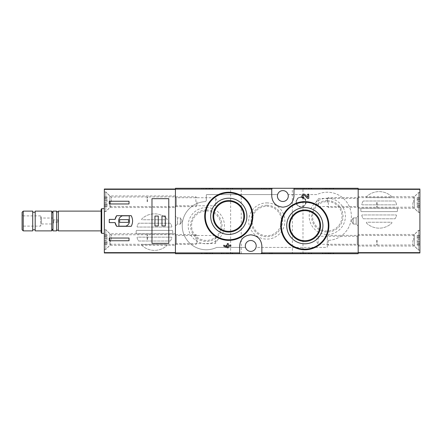 <?xml version="1.0" encoding="UTF-8"?>
<svg xmlns="http://www.w3.org/2000/svg" width="442" height="442" viewBox="0 0 442 442"><rect width="100%" height="100%" fill="white"/><g stroke="black" fill="none" stroke-linecap="round" stroke-linejoin="round"><path stroke-width="0.33" stroke-dasharray="2.21 1.66" d="M301.079 188.281L311.201 188.281L301.079 188.281L301.079 189.021L300.582 189.021L300.582 188.281L300.582 189.021L311.698 189.021L311.698 188.281L311.201 188.281L311.698 188.281L311.698 189.021L301.079 189.021L301.079 188.281M322.98 188.281L333.108 188.281L322.98 188.281L322.98 189.021L322.489 189.021L322.489 188.281L322.489 189.021L333.599 189.021L333.599 188.281L333.108 188.281L333.599 188.281L333.599 189.021L322.98 189.021L322.98 188.281M358.169 188.281L175.441 188.281L175.441 253.719L358.169 253.719L358.169 188.281M292.361 188.281L302.98 188.281L292.361 188.281L292.361 253.719L302.98 253.719L292.361 253.719M230.63 188.281L241.249 188.281L230.63 188.281L230.63 253.719L241.249 253.719L230.63 253.719M201.988 188.281L212.11 188.281L201.988 188.281L201.988 189.021L201.491 189.021L201.491 188.281L201.491 189.021L212.602 189.021L212.602 188.281L212.11 188.281L212.602 188.281L212.602 189.021L201.988 189.021L201.988 188.281M261.57 188.281L271.692 188.281L261.57 188.281L261.57 189.021L261.078 189.021L261.078 188.281L261.078 189.021L272.189 189.021L272.189 188.281L271.692 188.281L272.189 188.281L272.189 189.021L261.57 189.021L261.57 188.281M222.061 188.281L232.188 188.281L222.061 188.281L222.061 189.021L221.569 189.021L221.569 188.281L221.569 189.021L232.68 189.021L232.68 188.281L232.188 188.281L232.68 188.281L232.68 189.021L222.061 189.021L222.061 188.281M314.102 203.469L304.831 201.618L296.687 203.038L289.527 207.11L284.156 213.353L281.206 221.061L281.035 229.315L283.637 237.105L288.676 243.542L295.593 247.923L303.632 249.736L311.825 248.73L319.152 245.045L324.804 239.139L328.152 231.663L328.798 223.437L326.627 215.464L321.898 208.712M308.781 198.419L308.781 194.198L307.798 194.198L307.798 197.386L305.383 194.85C302.527 192.077 299.864 198.281 303.858 198.419L303.858 197.436C302.3 196.027 302.577 195.392 304.671 195.53M223.79 245.2L223.79 246.183L227.31 247.802L228.293 247.802L228.293 246.183L230.829 246.183L230.829 245.2L228.293 245.2L228.293 243.581L227.31 243.581L227.31 245.2L226.254 245.2L226.254 246.183L227.31 246.183L227.31 246.818M238.034 194.082L228.779 192.231L220.641 193.651L213.508 197.696L208.165 203.867L205.193 211.497L204.95 219.74L207.513 227.597L212.58 234.116L219.53 238.536L227.586 240.354L235.779 239.343L243.139 235.63L248.813 229.658L252.144 222.099L252.73 213.856L250.509 205.939L245.791 199.27M221.569 253.719L232.188 253.719L221.569 253.719L221.569 252.979L232.68 252.979L221.569 252.979L221.569 253.719M232.188 253.719L232.68 253.719L232.188 253.719L232.188 252.979L232.188 253.719M300.582 253.719L311.201 253.719L300.582 253.719L300.582 252.979L311.698 252.979L300.582 252.979L300.582 253.719M311.201 253.719L311.698 253.719L311.201 253.719L311.201 252.979L311.201 253.719M261.078 253.719L271.692 253.719L261.078 253.719L261.078 252.979L272.189 252.979L261.078 252.979L261.078 253.719M271.692 253.719L272.189 253.719L271.692 253.719L271.692 252.979L271.692 253.719M322.489 253.719L333.108 253.719L322.489 253.719L322.489 252.979L333.599 252.979L322.489 252.979L322.489 253.719M333.108 253.719L333.599 253.719L333.108 253.719L333.108 252.979L333.108 253.719M201.491 253.719L212.11 253.719L201.491 253.719L201.491 252.979L212.602 252.979L201.491 252.979L201.491 253.719M212.11 253.719L212.602 253.719L212.11 253.719L212.11 252.979L212.11 253.719M316.826 194.579L288.079 194.579A5.431 5.431 0 0 0 277.631 194.579L206.801 194.579A0.492 0.492 0 0 0 206.309 195.071L206.309 200.176A1.481 1.481 0 0 1 204.911 201.657A24.078 24.078 0 0 0 182.977 231.63A24.078 24.078 0 0 0 216.574 247.47A0.492 0.492 0 0 1 216.784 247.421L245.531 247.421A5.431 5.431 0 0 0 255.979 247.421L326.809 247.421A0.492 0.492 0 0 0 327.301 246.929L327.301 241.824A1.481 1.481 0 0 1 328.699 240.343A24.078 24.078 0 0 0 350.633 210.37A24.078 24.078 0 0 0 317.036 194.53A0.492 0.492 0 0 1 316.826 194.579L288.079 194.579A5.431 5.431 0 0 1 282.858 201.491A5.431 5.431 0 0 1 277.631 194.579L206.801 194.579A0.492 0.492 0 0 0 206.309 195.071L206.309 200.176A1.481 1.481 0 0 1 204.911 201.657A24.078 24.078 0 0 0 182.977 231.63A24.078 24.078 0 0 0 216.574 247.47A0.492 0.492 0 0 1 216.784 247.421L245.531 247.421A5.431 5.431 0 0 1 250.752 240.509A5.431 5.431 0 0 1 255.979 247.421L326.809 247.421A0.492 0.492 0 0 0 327.301 246.929L327.301 241.824A1.481 1.481 0 0 1 328.699 240.343A24.078 24.078 0 0 0 350.633 210.37A24.078 24.078 0 0 0 317.036 194.53A0.492 0.492 0 0 1 316.826 194.579M358.169 207.42L358.169 197.541L358.169 207.42L357.23 206.486L357.23 198.48L357.23 206.486L318.168 206.486L318.168 198.48L318.168 206.486L317.4 205.16M358.169 245.2L358.169 235.321L358.169 245.2L357.23 244.266L357.23 236.26L357.23 244.266L318.168 244.266L318.168 236.26L318.168 244.266L315.853 240.26L318.168 236.26L357.23 236.26L358.169 235.321M358.169 215.939L358.169 226.061L358.169 215.939L358.169 226.061L358.169 215.939L356.191 217.912L356.191 224.088L356.191 217.912L356.191 224.088L356.191 217.912L358.169 215.939M175.441 234.58L175.441 244.459L175.441 234.58L176.38 235.514L176.38 243.52L176.38 235.514L215.442 235.514L215.442 243.52L215.442 235.514L217.757 239.52L215.442 243.52L176.38 243.52L175.441 244.459M175.441 196.8L175.441 206.679L175.441 196.8L176.38 197.734L176.38 205.74L176.38 197.734L215.442 197.734L215.442 205.74L215.442 197.734L217.757 201.74L215.442 205.74L176.38 205.74L175.441 206.679M175.441 215.939L175.441 226.061L175.441 215.939L175.441 226.061L175.441 215.939L177.419 217.912L177.419 224.088L177.419 217.912L180.38 217.912L180.38 224.088L180.38 217.912L180.38 224.088L180.38 217.912L177.419 217.912L177.419 224.088L177.419 217.912L175.441 215.939M261.868 253.719L261.868 245.94A11.111 11.111 0 0 0 259.603 239.221M258.669 238.139A11.111 11.111 0 0 0 250.807 234.829M250.763 234.829A11.111 11.111 0 0 0 242.851 238.133M241.967 239.139A11.111 11.111 0 0 0 239.641 245.94L239.641 253.719M271.742 188.281L271.742 196.06A11.111 11.111 0 0 0 274.007 202.779M274.941 203.861A11.111 11.111 0 0 0 282.803 207.171M282.847 207.171A11.111 11.111 0 0 0 290.759 203.867M291.643 202.861A11.111 11.111 0 0 0 293.969 196.06L293.969 188.281M301.129 196.922A5.061 5.061 0 0 1 305.51 204.519A5.061 5.061 0 0 1 296.742 204.519A5.061 5.061 0 0 1 301.129 196.922M206.309 207.591A18.1 18.1 0 0 1 221.983 234.741A18.1 18.1 0 0 1 190.635 234.741A18.1 18.1 0 0 1 206.309 207.591M327.301 198.209A18.1 18.1 0 0 1 342.975 225.359A18.1 18.1 0 0 1 311.627 225.359A18.1 18.1 0 0 1 327.301 198.209M266.808 202.9A18.1 18.1 0 0 1 282.477 230.05A18.1 18.1 0 0 1 251.133 230.05A18.1 18.1 0 0 1 266.808 202.9M266.808 206.27A14.73 14.73 0 0 1 279.559 228.365A14.73 14.73 0 0 1 254.051 228.365A14.73 14.73 0 0 1 266.808 206.27M266.808 205.265A15.735 15.735 0 0 1 280.432 228.868A15.735 15.735 0 0 1 253.178 228.868A15.735 15.735 0 0 1 266.808 205.265M327.301 201.58A14.73 14.73 0 0 1 340.058 223.674A14.73 14.73 0 0 1 314.544 223.674A14.73 14.73 0 0 1 327.301 201.58M327.301 200.574A15.735 15.735 0 0 1 340.931 224.177A15.735 15.735 0 0 1 313.676 224.177A15.735 15.735 0 0 1 327.301 200.574M206.309 210.961A14.73 14.73 0 0 1 219.066 233.056A14.73 14.73 0 0 1 193.552 233.056A14.73 14.73 0 0 1 206.309 210.961M206.309 209.956A15.735 15.735 0 0 1 219.934 233.558A15.735 15.735 0 0 1 192.679 233.558A15.735 15.735 0 0 1 206.309 209.956M353.23 217.912L353.23 224.088L353.23 217.912L356.191 217.912L353.23 217.912L353.23 224.088L353.23 217.912L351.445 221L353.23 217.912M182.165 221L180.38 224.088L182.165 221L180.38 217.912L182.165 221M317.4 205.154L315.853 202.48L318.168 198.48L357.23 198.48L358.169 197.541M212.602 253.719L212.602 252.979L212.602 253.719M206.022 252.979L206.022 253.719L203.718 253.719L203.718 252.979L210.751 252.979L203.718 252.979L203.718 253.719L206.966 253.719L206.966 252.979M204.701 253.719L204.701 252.979L204.701 253.719M206.022 253.719L210.751 253.719L209.398 253.719L209.398 252.979M206.966 253.719L209.696 253.719L208.784 253.719L208.784 252.979M208.784 253.719L209.398 253.719M207.304 253.719L207.304 252.979L207.304 253.719M333.599 253.719L333.599 252.979L333.599 253.719M328.229 252.979L328.229 253.719L324.71 253.719L326.82 253.719L326.82 252.979L326.82 253.719L330.76 253.719L329.638 253.719L329.638 252.979L331.749 252.979L324.71 252.979L330.76 252.979L329.638 252.979L329.638 253.719L331.749 253.719L331.749 252.979M328.229 253.719L331.749 253.719M328.721 253.719L328.721 252.979L328.721 253.719M327.737 253.719L327.737 252.979L327.737 253.719M272.189 253.719L272.189 252.979L272.189 253.719M263.299 253.719L263.299 252.979L269.349 252.979L263.299 252.979L263.299 253.719L264.708 253.719L264.708 252.979L266.112 252.979L264.708 252.979L264.708 253.719L269.349 253.719L269.349 252.979L270.338 252.979L269.349 252.979L269.349 253.719L263.299 253.719M270.338 253.719L270.338 252.979L270.338 253.719L269.349 253.719L269.349 252.979L269.349 253.719L270.338 253.719M266.112 253.719L264.708 253.719L266.112 253.719L266.112 252.979M311.698 253.719L311.698 252.979L311.698 253.719M306.45 253.719L302.809 253.719L304.919 253.719L304.919 252.979L304.919 253.719L303.792 253.719L309.842 253.719L308.859 253.719L308.859 252.979L302.809 252.979L309.842 252.979L308.859 252.979L308.859 253.719L306.45 253.719L306.45 252.979M309.842 253.719L309.842 252.979L309.842 253.719M308.483 253.719L308.483 252.979M232.68 253.719L232.68 252.979L232.68 253.719M223.79 253.719L223.79 252.979L227.31 252.979L223.79 252.979L223.79 253.719L227.31 253.719L227.31 252.979L226.254 252.979L228.293 252.979L227.31 252.979L227.31 253.719L223.79 253.719M226.254 253.719L226.254 252.979L226.254 253.719L227.31 253.719L227.31 252.979L227.31 253.719L226.254 253.719M227.31 253.719L230.829 253.719L228.293 253.719L228.293 252.979L230.829 252.979L228.293 252.979L228.293 253.719L227.31 253.719L227.31 252.979M230.829 253.719L230.829 252.979L230.829 253.719M228.293 253.719L228.293 252.979L228.293 253.719M208.784 189.021L206.884 189.021L207.304 189.021L207.304 188.281L207.304 189.021L203.718 189.021L203.718 188.281L209.696 188.281L208.784 188.281L209.398 188.281L209.398 189.021L208.784 189.021L208.784 188.281M206.966 189.021L206.966 188.281M206.022 189.021L206.022 188.281L204.701 188.281L204.701 189.021L204.701 188.281L203.718 188.281L203.718 189.021L209.398 189.021M206.022 188.281L209.398 188.281M330.76 189.021L328.721 189.021L328.721 188.281L328.721 189.021L324.71 189.021L324.71 188.281L326.82 188.281L326.82 189.021L326.82 188.281L325.693 188.281L330.76 188.281L329.638 188.281L329.638 189.021L329.638 188.281L331.749 188.281L328.229 188.281L328.229 189.021L331.749 189.021L329.638 189.021L330.76 189.021L330.76 188.281M327.737 189.021L327.737 188.281L327.737 189.021M324.71 189.021L328.229 189.021M324.71 188.281L328.229 188.281M263.299 189.021L263.299 188.281L270.338 188.281L263.299 188.281L263.299 189.021L269.349 189.021L263.299 189.021M264.708 189.021L264.708 188.281L264.708 189.021L266.112 189.021L264.708 189.021M266.112 189.021L266.112 188.281M269.349 189.021L269.349 188.281L269.349 189.021L270.338 189.021L269.349 189.021L269.349 188.281L269.349 189.021M270.338 189.021L270.338 188.281L270.338 189.021M305.731 189.021L309.842 189.021L302.809 189.021L304.919 189.021L304.919 188.281L303.792 188.281L309.842 188.281L302.809 188.281L304.919 188.281L304.919 189.021L303.792 189.021L305.731 189.021L305.731 188.281M308.483 189.021L308.483 188.281M309.842 189.021L309.842 188.281L309.842 189.021M308.859 189.021L308.859 188.281L308.859 189.021M223.79 189.021L223.79 188.281L230.829 188.281L223.79 188.281L223.79 189.021L227.31 189.021L223.79 189.021M227.31 189.021L227.31 188.281L227.31 189.021L228.293 189.021L227.31 189.021L227.31 188.281L227.31 189.021L226.254 189.021L227.31 189.021L227.31 188.281M228.293 189.021L228.293 188.281L228.293 189.021L230.829 189.021L228.293 189.021L228.293 188.281L228.293 189.021M230.829 189.021L230.829 188.281L230.829 189.021M226.254 189.021L226.254 188.281L226.254 189.021M141.816 245.31A18.271 18.271 0 0 0 167.093 245.31A0.492 0.492 0 0 0 166.75 244.459L142.158 244.459A0.492 0.492 0 0 0 141.816 245.31A18.271 18.271 0 0 0 167.093 245.31A0.492 0.492 0 0 0 166.75 244.459L142.158 244.459A0.492 0.492 0 0 0 141.816 245.31M170.562 240.741A18.271 18.271 0 0 0 171.811 237.824A0.492 0.492 0 0 0 171.341 237.172L137.567 237.172A0.492 0.492 0 0 0 137.097 237.824A18.271 18.271 0 0 0 138.346 240.741A0.492 0.492 0 0 0 138.782 241L170.126 241A0.492 0.492 0 0 0 170.562 240.741A18.271 18.271 0 0 0 171.811 237.824A0.492 0.492 0 0 0 171.341 237.172L137.567 237.172A0.492 0.492 0 0 0 137.097 237.824A18.271 18.271 0 0 0 138.346 240.741A0.492 0.492 0 0 0 138.782 241L170.126 241A0.492 0.492 0 0 0 170.562 240.741M171.811 226.403A18.271 18.271 0 0 0 170.562 223.481A0.492 0.492 0 0 0 170.126 223.221L138.782 223.221A0.492 0.492 0 0 0 138.346 223.481A18.271 18.271 0 0 0 137.097 226.403A0.492 0.492 0 0 0 137.567 227.05L171.341 227.05A0.492 0.492 0 0 0 171.811 226.403A18.271 18.271 0 0 0 170.562 223.481A0.492 0.492 0 0 0 170.126 223.221L138.782 223.221A0.492 0.492 0 0 0 138.346 223.481A18.271 18.271 0 0 0 137.097 226.403A0.492 0.492 0 0 0 137.567 227.05L171.341 227.05A0.492 0.492 0 0 0 171.811 226.403M172.684 233.382A18.271 18.271 0 0 0 172.684 230.846A0.492 0.492 0 0 0 172.187 230.381L136.716 230.381A0.492 0.492 0 0 0 136.224 230.846A18.271 18.271 0 0 0 136.224 233.382A0.492 0.492 0 0 0 136.716 233.84L172.187 233.84A0.492 0.492 0 0 0 172.684 233.382A18.271 18.271 0 0 0 172.684 230.846A0.492 0.492 0 0 0 172.187 230.381L136.716 230.381A0.492 0.492 0 0 0 136.224 230.846A18.271 18.271 0 0 0 136.224 233.382A0.492 0.492 0 0 0 136.716 233.84L172.187 233.84A0.492 0.492 0 0 0 172.684 233.382M167.093 218.917A18.271 18.271 0 0 0 141.816 218.917A0.492 0.492 0 0 0 142.158 219.768L166.75 219.768A0.492 0.492 0 0 0 167.093 218.917A18.271 18.271 0 0 0 141.816 218.917A0.492 0.492 0 0 0 142.158 219.768L166.75 219.768A0.492 0.492 0 0 0 167.093 218.917M175.441 252.642L175.441 252.979L104.329 252.979L104.329 189.021L175.441 189.021L175.441 189.358M175.441 252.979L175.441 189.021M175.441 233.719L175.441 245.321L175.441 233.719L109.881 233.719L109.881 245.321L109.881 233.719L105.809 229.641L105.809 249.398L105.809 229.641L104.329 229.641L104.329 249.398L104.329 229.641M175.441 195.939L175.441 207.541L175.441 195.939L109.881 195.939L109.881 207.541L109.881 195.939L105.809 191.861L105.809 211.619L105.809 191.861L104.329 191.861L104.329 211.619L104.329 191.861M104.329 208.652L104.329 233.348L104.329 208.652M22.1 229.741L22.1 212.259M22.1 214.829L22.1 227.171L22.1 214.829L23.172 215.895L23.172 226.105L23.172 215.895L40.62 215.895L40.62 226.105L40.62 215.895L41.504 218.039L41.504 223.961L41.504 218.039L52.968 218.039L52.968 223.961L52.968 218.039L53.731 219.889L53.731 222.111L53.731 219.889L57.902 219.889L57.902 222.111L57.902 219.889M23.238 230.879L23.238 211.121M32.719 230.879L32.719 211.121M32.719 212.232L32.719 229.768L32.719 212.232M35.189 212.232L35.189 229.768L35.189 212.232M35.189 230.879L35.189 211.121M51.731 230.879L51.731 211.121M52.968 213.259L52.968 228.741L52.968 213.259M52.968 230.879L52.968 211.121M56.609 230.879L56.609 211.121M58.338 230.879L58.338 211.121M101.119 211.121L101.119 230.879L101.119 211.121M101.119 232.73L101.119 209.27M101.732 233.348L101.732 208.652M115.086 219.392L109.268 219.392L109.268 222.608L115.086 222.608M116.644 226.31L131.23 226.31A10.989 10.989 0 0 0 131.23 215.69L116.644 215.69M129.268 215.812L122.462 215.812A5.431 5.431 0 0 0 118.898 222.619L118.898 226.188L125.699 226.188A5.431 5.431 0 0 0 129.268 219.381L129.268 215.812M128.528 219.641L119.638 219.641L119.638 222.359L128.528 222.359L128.528 219.641M129.02 201.248L109.268 201.248L109.268 203.961L129.02 203.961L129.02 201.248M109.268 238.039L109.268 240.752L129.02 240.752L129.02 238.039L109.268 238.039M151.982 243.338L151.982 198.662M168.772 243.338L168.772 198.662M158.28 216.061L154.949 216.061L154.949 225.939L158.28 225.939L158.28 216.061M165.319 216.061L161.982 216.061L161.982 225.939L165.319 225.939L165.319 216.061M104.329 201.74L104.329 211.491L104.329 201.74M104.329 205.867L104.329 204.552L104.329 206.618L104.329 205.867L107.041 205.867L107.041 204.552L107.041 206.618L107.041 205.867L104.329 205.867M104.329 202.983L104.329 198.812L104.329 202.983L107.041 202.983L107.041 204.668L107.041 198.812L107.041 202.983L104.329 202.983M104.329 198.856L104.329 196.861L104.329 198.928L107.041 198.928L107.041 196.861L107.041 198.928L104.329 198.856M105.809 201.74L105.809 211.491L105.809 201.74M147.114 201.74L147.114 197.049L147.114 201.74M147.54 201.74L147.54 196.8L147.54 201.74M195.867 201.74L195.867 196.8L195.867 201.74M196.922 201.74L196.922 205.618L196.922 201.74M104.329 239.52L104.329 249.271L104.329 239.52M104.329 243.647L104.329 242.332L104.329 244.398L104.329 243.647L107.041 243.647L107.041 242.332L107.041 244.398L107.041 243.647L104.329 243.647M104.329 240.763L104.329 236.592L104.329 240.763L107.041 240.763L107.041 242.448L107.041 236.592L107.041 240.763L104.329 240.763M104.329 236.636L104.329 234.641L104.329 236.708L107.041 236.708L107.041 234.641L107.041 236.708L104.329 236.636M105.809 239.52L105.809 249.271L105.809 239.52M147.114 239.52L147.114 234.829L147.114 239.52M147.54 239.52L147.54 234.58L147.54 239.52M195.867 239.52L195.867 234.58L195.867 239.52M196.922 239.52L196.922 243.398L196.922 239.52M391.794 196.69A18.271 18.271 0 0 0 366.517 196.69A0.492 0.492 0 0 0 366.86 197.541L391.452 197.541A0.492 0.492 0 0 0 391.794 196.69A18.271 18.271 0 0 0 366.517 196.69A0.492 0.492 0 0 0 366.86 197.541L391.452 197.541A0.492 0.492 0 0 0 391.794 196.69M361.799 215.597A18.271 18.271 0 0 0 363.048 218.519A0.492 0.492 0 0 0 363.484 218.779L394.828 218.779A0.492 0.492 0 0 0 395.264 218.519A18.271 18.271 0 0 0 396.513 215.597A0.492 0.492 0 0 0 396.043 214.95L362.269 214.95A0.492 0.492 0 0 0 361.799 215.597A18.271 18.271 0 0 0 363.048 218.519A0.492 0.492 0 0 0 363.484 218.779L394.828 218.779A0.492 0.492 0 0 0 395.264 218.519A18.271 18.271 0 0 0 396.513 215.597A0.492 0.492 0 0 0 396.043 214.95L362.269 214.95A0.492 0.492 0 0 0 361.799 215.597M363.048 201.259A18.271 18.271 0 0 0 361.799 204.176A0.492 0.492 0 0 0 362.269 204.828L396.043 204.828A0.492 0.492 0 0 0 396.513 204.176A18.271 18.271 0 0 0 395.264 201.259A0.492 0.492 0 0 0 394.828 201L363.484 201A0.492 0.492 0 0 0 363.048 201.259A18.271 18.271 0 0 0 361.799 204.176A0.492 0.492 0 0 0 362.269 204.828L396.043 204.828A0.492 0.492 0 0 0 396.513 204.176A18.271 18.271 0 0 0 395.264 201.259A0.492 0.492 0 0 0 394.828 201L363.484 201A0.492 0.492 0 0 0 363.048 201.259M360.926 208.618A18.271 18.271 0 0 0 360.926 211.154A0.492 0.492 0 0 0 361.423 211.619L396.894 211.619A0.492 0.492 0 0 0 397.386 211.154A18.271 18.271 0 0 0 397.386 208.618A0.492 0.492 0 0 0 396.894 208.16L361.423 208.16A0.492 0.492 0 0 0 360.926 208.618A18.271 18.271 0 0 0 360.926 211.154A0.492 0.492 0 0 0 361.423 211.619L396.894 211.619A0.492 0.492 0 0 0 397.386 211.154A18.271 18.271 0 0 0 397.386 208.618A0.492 0.492 0 0 0 396.894 208.16L361.423 208.16A0.492 0.492 0 0 0 360.926 208.618M366.517 223.083A18.271 18.271 0 0 0 391.794 223.083A0.492 0.492 0 0 0 391.452 222.232L366.86 222.232A0.492 0.492 0 0 0 366.517 223.083A18.271 18.271 0 0 0 391.794 223.083A0.492 0.492 0 0 0 391.452 222.232L366.86 222.232A0.492 0.492 0 0 0 366.517 223.083M358.169 189.358L358.169 189.021L419.9 189.021L419.9 252.979L358.169 252.979L358.169 252.642M358.169 189.021L358.169 252.979M358.169 208.281L358.169 196.679L358.169 208.281L414.342 208.281L414.342 196.679L414.342 208.281L418.419 212.359L418.419 192.602L418.419 212.359L419.9 212.359L419.9 192.602L419.9 212.359M358.169 246.061L358.169 234.459L358.169 246.061L414.342 246.061L414.342 234.459L414.342 246.061L418.419 250.139L418.419 230.381L418.419 250.139L419.9 250.139L419.9 230.381L419.9 250.139M419.9 240.26L419.9 230.509L419.9 240.26M419.9 236.133L419.9 237.448L419.9 235.382L419.9 236.133L417.182 236.133L417.182 237.448L417.182 235.382L417.182 236.133L419.9 236.133M419.9 239.017L419.9 243.188L419.9 239.017L417.182 239.017L417.182 237.332L417.182 243.188L417.182 239.017L419.9 239.017M419.9 243.144L419.9 245.139L419.9 243.072L417.182 243.072L417.182 245.139L417.182 243.072L419.9 243.144M418.419 240.26L418.419 230.509L418.419 240.26M377.114 240.26L377.114 244.951L377.114 240.26M376.689 240.26L376.689 245.2L376.689 240.26M328.362 240.26L328.362 245.2L328.362 240.26M327.301 240.26L327.301 236.382L327.301 240.26M419.9 202.48L419.9 192.729L419.9 202.48M419.9 198.353L419.9 199.668L419.9 197.602L419.9 198.353L417.182 198.353L417.182 199.668L417.182 197.602L417.182 198.353L419.9 198.353M419.9 201.237L419.9 205.408L419.9 201.237L417.182 201.237L417.182 199.552L417.182 205.408L417.182 201.237L419.9 201.237M419.9 205.364L419.9 207.359L419.9 205.292L417.182 205.292L417.182 207.359L417.182 205.292L419.9 205.364M418.419 202.48L418.419 192.729L418.419 202.48M377.114 202.48L377.114 207.171L377.114 202.48M376.689 202.48L376.689 207.42L376.689 202.48M328.362 202.48L328.362 207.42L328.362 202.48M327.301 202.48L327.301 198.602L327.301 202.48M301.129 197.381A4.608 4.608 0 0 1 305.118 204.292A4.608 4.608 0 0 1 297.14 204.292A4.608 4.608 0 0 1 301.129 197.381M301.129 197.132A4.856 4.856 0 0 1 305.334 204.414A4.856 4.856 0 0 1 296.925 204.414A4.856 4.856 0 0 1 301.129 197.132M201.988 253.719L201.988 252.979L201.988 253.719M322.98 253.719L322.98 252.979L322.98 253.719M330.196 253.719L330.196 252.979M326.257 253.719L326.257 252.979M261.57 253.719L261.57 252.979L261.57 253.719M301.079 253.719L301.079 252.979L301.079 253.719M305.731 253.719L305.731 252.979M222.061 253.719L222.061 252.979L222.061 253.719M212.11 189.021L212.11 188.281L212.11 189.021M333.108 189.021L333.108 188.281L333.108 189.021M326.257 189.021L326.257 188.281M330.196 189.021L330.196 188.281M271.692 189.021L271.692 188.281L271.692 189.021M311.201 189.021L311.201 188.281L311.201 189.021M306.45 189.021L306.45 188.281M232.188 189.021L232.188 188.281L232.188 189.021M110.511 201.74L110.511 206.795L110.511 201.74M111.384 201.74L111.384 197.049L111.384 201.74M107.041 204.624L104.329 204.624L107.041 204.624M107.041 200.497L104.329 200.497L107.041 200.497M107.041 197.613L104.329 197.613L107.041 197.613M110.511 239.52L110.511 244.575L110.511 239.52M111.384 239.52L111.384 234.829L111.384 239.52M107.041 242.404L104.329 242.404L107.041 242.404M107.041 238.277L104.329 238.277L107.041 238.277M107.041 235.393L104.329 235.393L107.041 235.393M413.718 240.26L413.718 235.205L413.718 240.26M412.845 240.26L412.845 244.951L412.845 240.26M417.182 237.376L419.9 237.376L417.182 237.376M417.182 241.503L419.9 241.503L417.182 241.503M417.182 244.387L419.9 244.387L417.182 244.387M413.718 202.48L413.718 197.425L413.718 202.48M412.845 202.48L412.845 207.171L412.845 202.48M417.182 199.596L419.9 199.596L417.182 199.596M417.182 203.723L419.9 203.723L417.182 203.723M417.182 206.607L419.9 206.607L417.182 206.607M351.445 221L353.23 224.088L356.191 224.088L358.169 226.061L356.191 224.088L353.23 224.088L351.445 221M177.419 224.088L175.441 226.061L177.419 224.088L180.38 224.088L177.419 224.088M302.98 253.719L302.98 188.281M241.249 253.719L241.249 188.281M210.751 253.719L210.751 252.979M205.828 253.719L205.828 252.979M209.696 253.719L209.696 252.979M206.884 253.719L206.884 252.979M330.76 253.719L330.76 252.979M325.693 253.719L325.693 252.979M324.71 253.719L324.71 252.979M303.792 253.719L303.792 252.979M302.809 253.719L302.809 252.979M209.696 189.021L209.696 188.281M206.884 189.021L206.884 188.281M210.751 189.021L210.751 188.281M205.828 189.021L205.828 188.281M325.693 189.021L325.693 188.281M331.749 189.021L331.749 188.281M303.792 189.021L303.792 188.281M302.809 189.021L302.809 188.281M104.329 211.619L105.809 211.619L109.881 207.541L175.441 207.541M104.329 249.398L105.809 249.398L109.881 245.321L175.441 245.321M57.902 222.111L53.731 222.111L52.968 223.961L41.504 223.961L40.62 226.105L23.172 226.105L22.1 227.171M104.329 211.491L105.809 211.491L110.511 206.795L111.384 206.431L195.867 206.679L196.922 205.618M104.329 191.988L105.809 191.988L110.511 196.684L111.384 197.049L195.867 196.8L196.922 197.861M107.041 204.552L104.329 204.552L107.041 204.552M107.041 204.668L104.329 204.668L107.041 204.668M107.041 198.812L104.329 198.812L107.041 198.812M107.041 198.928L104.329 198.928L107.041 198.928M107.041 196.861L104.329 196.861M107.041 206.618L104.329 206.618M104.329 249.271L105.809 249.271L110.511 244.575L111.384 244.211L195.867 244.459L196.922 243.398M104.329 229.768L105.809 229.768L110.511 234.464L111.384 234.829L195.867 234.58L196.922 235.641M107.041 242.332L104.329 242.332L107.041 242.332M107.041 242.448L104.329 242.448L107.041 242.448M107.041 236.592L104.329 236.592L107.041 236.592M107.041 236.708L104.329 236.708L107.041 236.708M107.041 234.641L104.329 234.641M107.041 244.398L104.329 244.398M419.9 230.381L418.419 230.381L414.342 234.459L358.169 234.459M419.9 192.602L418.419 192.602L414.342 196.679L358.169 196.679M419.9 230.509L418.419 230.509L413.718 235.205L412.845 235.569L328.362 235.321L327.301 236.382M419.9 250.012L418.419 250.012L413.718 245.316L412.845 244.951L328.362 245.2L327.301 244.139M417.182 237.448L419.9 237.448L417.182 237.448M417.182 237.332L419.9 237.332L417.182 237.332M417.182 243.188L419.9 243.188L417.182 243.188M417.182 243.072L419.9 243.072L417.182 243.072M417.182 245.139L419.9 245.139M417.182 235.382L419.9 235.382M419.9 192.729L418.419 192.729L413.718 197.425L412.845 197.789L328.362 197.541L327.301 198.602M419.9 212.232L418.419 212.232L413.718 207.536L412.845 207.171L328.362 207.42L327.301 206.359M417.182 199.668L419.9 199.668L417.182 199.668M417.182 199.552L419.9 199.552L417.182 199.552M417.182 205.408L419.9 205.408L417.182 205.408M417.182 205.292L419.9 205.292L417.182 205.292M417.182 207.359L419.9 207.359M417.182 197.602L419.9 197.602"/><path stroke-width="0.66" d="M261.868 253.719L358.169 253.719L358.169 188.281L175.441 188.281L175.441 253.719L261.868 253.719L261.868 245.94C261.266 239.266 257.564 235.564 250.763 234.829C243.956 235.553 240.249 239.255 239.641 245.94L239.641 253.719M321.898 208.712L314.102 203.469M308.781 198.419L307.422 198.419L304.671 195.53L307.422 198.419L308.781 198.419L308.781 194.198L307.798 194.198L307.798 197.386L305.383 194.85C302.521 192.077 299.869 198.287 303.858 198.419L303.858 197.436C302.3 196.027 302.571 195.392 304.671 195.53M227.31 246.818L223.79 245.2L223.79 246.183L227.31 247.802L228.293 247.802L228.293 246.183L230.829 246.183L230.829 245.2L228.293 245.2L228.293 243.581L227.31 243.581L227.31 245.2L226.254 245.2L226.254 246.183L227.31 246.183L227.31 246.818L223.79 245.2M245.791 199.27L238.034 194.082M271.742 188.281L271.742 196.06C272.344 202.734 276.046 206.436 282.847 207.171C289.654 206.447 293.361 202.745 293.969 196.06L293.969 188.281M304.831 207.591A18.1 18.1 0 0 1 320.505 234.741A18.1 18.1 0 0 1 289.156 234.741A18.1 18.1 0 0 1 304.831 207.591M304.831 201.618A24.078 24.078 0 0 1 325.682 237.73A24.078 24.078 0 0 1 283.979 237.73A24.078 24.078 0 0 1 304.831 201.618A24.078 24.078 0 0 1 325.682 237.73A24.078 24.078 0 0 1 283.979 237.73A24.078 24.078 0 0 1 304.831 201.618M304.831 209.956A15.735 15.735 0 0 1 318.461 233.558A15.735 15.735 0 0 1 291.206 233.558A15.735 15.735 0 0 1 304.831 209.956M304.831 210.652A15.039 15.039 0 0 1 317.853 233.21A15.039 15.039 0 0 1 291.808 233.21A15.039 15.039 0 0 1 304.831 210.652M228.779 198.209A18.1 18.1 0 0 1 244.454 225.359A18.1 18.1 0 0 1 213.105 225.359A18.1 18.1 0 0 1 228.779 198.209M228.779 192.231A24.078 24.078 0 0 1 249.631 228.348A24.078 24.078 0 0 1 207.928 228.348A24.078 24.078 0 0 1 228.779 192.231A24.078 24.078 0 0 1 249.631 228.348A24.078 24.078 0 0 1 207.928 228.348A24.078 24.078 0 0 1 228.779 192.231M228.779 200.574A15.735 15.735 0 0 1 242.404 224.177A15.735 15.735 0 0 1 215.149 224.177A15.735 15.735 0 0 1 228.779 200.574M228.779 201.27A15.039 15.039 0 0 1 241.802 223.829A15.039 15.039 0 0 1 215.757 223.829A15.039 15.039 0 0 1 228.779 201.27M259.603 239.221A11.111 11.111 0 0 0 258.669 238.139M242.851 238.133A11.111 11.111 0 0 0 241.967 239.139M250.752 251.371A5.431 5.431 0 0 0 251.752 240.597A5.431 5.431 0 0 0 245.343 245.443A5.431 5.431 0 0 0 250.752 251.371M274.007 202.779A11.111 11.111 0 0 0 274.941 203.861M290.759 203.867A11.111 11.111 0 0 0 291.643 202.861M282.858 201.491A5.431 5.431 0 0 0 288.079 194.579A5.431 5.431 0 0 0 277.443 196.557A5.431 5.431 0 0 0 282.858 201.491M115.086 219.392L109.268 219.392L109.268 222.608L115.086 222.608L116.644 226.31L131.23 226.31C133.031 222.768 133.031 219.232 131.23 215.69L116.644 215.69L115.086 219.392A9.138 9.138 0 0 1 116.644 215.69M175.441 189.021L104.329 189.021L104.329 252.979L175.441 252.979M104.329 189.358L175.441 189.358L175.441 252.642L104.329 252.642M109.268 203.961L109.268 201.248L129.02 201.248L129.02 203.961L109.268 203.961M129.02 240.752L109.268 240.752L109.268 238.039L129.02 238.039L129.02 240.752M151.982 198.662L151.982 243.338L168.772 243.338L168.772 198.662L151.982 198.662M23.238 211.121L22.1 212.259L22.1 229.741L23.238 230.879L32.719 230.879L32.719 211.121L23.238 211.121L23.238 230.879M32.719 212.232L35.189 212.232M35.189 211.121L35.189 230.879L51.731 230.879L51.731 211.121L35.189 211.121M52.968 213.259L51.731 211.121M58.338 230.879L58.338 211.121C57.758 212.237 57.184 212.237 56.609 211.121L52.968 211.121L52.968 230.879L56.609 230.879C56.095 230.238 58.372 229.514 58.338 230.879L101.119 230.879M56.609 211.121L56.609 230.879M58.338 211.121L101.119 211.121M101.732 233.348L101.732 208.652L101.119 209.27L101.119 232.73L101.732 233.348L104.329 233.348M101.732 208.652L104.329 208.652M115.086 222.608A9.138 9.138 0 0 0 116.644 226.31M129.268 215.812L122.462 215.812A5.431 5.431 0 0 0 118.898 222.619L118.898 226.188L125.699 226.188A5.431 5.431 0 0 0 129.268 219.381L129.268 215.812M128.528 219.641L119.638 219.641L119.638 222.359L128.528 222.359L128.528 219.641M165.319 216.061L161.982 216.061L161.982 225.939L165.319 225.939L165.319 216.061M158.28 216.061L154.949 216.061L154.949 225.939L158.28 225.939L158.28 216.061M358.169 252.979L419.9 252.979L419.9 189.021L358.169 189.021M419.9 252.642L358.169 252.642L358.169 189.358L419.9 189.358M271.742 189.115L175.441 189.115M239.641 252.885L175.441 252.885M358.169 252.885L261.868 252.885M358.169 189.115L293.969 189.115M304.831 202.232A23.459 23.459 0 0 1 325.146 237.42A23.459 23.459 0 0 1 284.515 237.42A23.459 23.459 0 0 1 304.831 202.232M228.779 192.85A23.459 23.459 0 0 1 249.095 228.039A23.459 23.459 0 0 1 208.464 228.039A23.459 23.459 0 0 1 228.779 192.85M32.719 229.768L35.189 229.768M52.968 228.741L51.731 230.879"/></g></svg>
